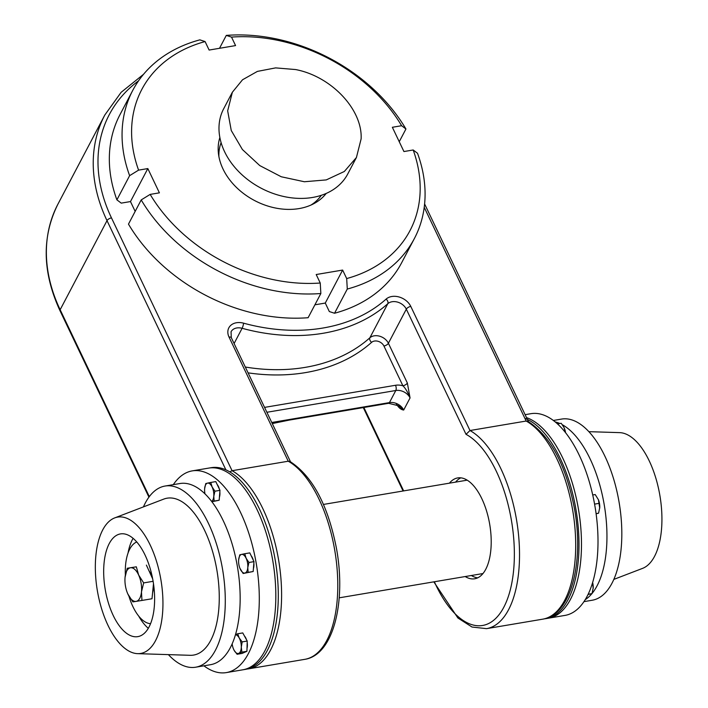 <?xml version="1.0" encoding="UTF-8"?>
<svg xmlns="http://www.w3.org/2000/svg" width="708" height="708" viewBox="0 0 708 708"><rect width="100%" height="100%" fill="white"/><g stroke="black" fill="none" stroke-linecap="round" stroke-linejoin="round"><path stroke-width="1.06" d="M290.484 461.749L231.304 337.672L231.047 331.778A11.363 8.576 -152.3 0 1 242.109 328.291A172.371 130.086 27.7 0 0 387.807 303.688A11.363 8.576 -152.3 0 1 406.321 309.166L466.032 434.34L469.988 430.526L410.782 306.405A15.151 11.434 27.7 0 0 386.099 299.103A168.584 127.228 -152.3 0 1 243.596 323.175A15.151 11.434 27.7 0 0 229.038 337.096L288.245 461.218L289.953 461.448C312.564 476.174 328.096 505.317 336.548 548.868C346.265 602.251 333.344 655.086 304.785 659.343A102.288 47.701 80.4 0 0 337.07 568.586A102.288 47.701 80.4 0 0 288.245 461.218L232.065 470.705L111.475 217.887A168.584 127.228 -152.3 0 1 138.582 80.792M433.818 581.852L457.89 617.978L472.006 627.031L486.529 628.651A102.288 47.701 -99.6 0 0 518.814 537.894A102.288 47.701 -99.6 0 0 469.988 430.526L526.168 421.039L527.876 421.269C550.718 436.208 566.32 465.714 574.666 509.804C584.02 562.851 571.046 614.916 542.709 619.173A102.288 47.701 80.4 0 0 574.985 528.416A102.288 47.701 80.4 0 0 526.168 421.039L424.216 207.311M229.773 471.847L232.065 470.705A102.288 47.701 -99.6 0 1 280.89 578.073A102.288 47.701 -99.6 0 1 248.614 668.83L304.785 659.343M407.357 383.028A3.788 1.752 -25.5 0 1 402.896 385.78C405.454 388.223 407.843 392.267 410.056 397.931L407.357 383.028L388.391 343.256A3.788 1.752 -25.5 0 1 383.931 346.017L402.896 385.78A15.151 11.434 27.7 0 0 395.515 385.276A3.788 1.77 80.4 0 1 395.799 390.506A11.363 8.576 -152.3 0 1 410.056 397.931L403.693 410.029L398.675 405.728M449.43 483.166A51.144 23.851 80.4 0 1 457.678 477.927A51.144 23.851 80.4 0 1 486.529 510.866A51.144 23.851 80.4 0 1 485.732 569.312A51.144 23.851 80.4 0 1 474.714 578.781A51.144 23.851 80.4 0 1 465.2 576.551M477.714 577.834A51.144 23.851 80.4 0 1 471.351 575.507M455.58 482.121A51.144 23.851 80.4 0 1 460.828 477.838M417.516 153.264L413.189 149.981A151.539 114.369 -152.3 0 1 346.69 278.563L347.283 289.05A159.114 120.086 27.7 0 0 414.384 238.534A159.114 120.086 27.7 0 0 417.516 153.264M347.283 289.05L334.548 313.246L329.326 311.555L325.282 303.059L342.637 270.067L346.69 278.563M414.384 238.534L401.657 262.73A159.114 120.086 -152.3 0 1 334.548 313.246M226.294 35.4L231.516 37.099A151.539 114.369 -152.3 0 1 401.613 125.714L405.941 128.998A159.114 120.086 27.7 0 0 226.294 35.4L219.507 48.303M405.941 128.998L399.241 141.715M413.189 149.981L403.932 151.547L392.356 127.281L401.613 125.714M320.848 293.519L320.246 283.023A151.539 114.369 -152.3 0 1 150.158 194.399L141.202 199.922A159.114 120.086 27.7 0 0 320.848 293.519L308.113 317.715A159.114 120.086 -152.3 0 1 128.475 224.117L141.202 199.922M135.166 211.4L130.476 201.568L147.83 168.575L159.406 192.841L150.158 194.399M129.626 175.655L138.582 170.132A151.539 114.369 -152.3 0 1 205.081 41.56L199.86 39.86A159.114 120.086 27.7 0 0 132.75 90.385A159.114 120.086 27.7 0 0 129.626 175.655L116.9 199.851A159.114 120.086 -152.3 0 1 120.024 114.581L132.75 90.385M130.476 201.568L121.227 203.125L116.9 199.851M138.582 170.132L147.83 168.575M320.246 283.023L316.202 274.527L342.637 270.067M325.282 303.059L314.901 304.812M231.516 37.099L235.569 45.586L209.126 50.056L205.081 41.56M326.193 193.443A60.614 45.746 -152.3 0 1 273.014 207.479A60.614 45.746 -152.3 0 1 223.011 168.991A60.614 45.746 -152.3 0 1 219.869 137.511M133.113 538.346A52.091 24.293 -99.6 0 0 128.033 553.098M138.662 616.031A52.091 24.293 -99.6 0 0 148.299 628.297M128.644 634.669A52.091 24.293 80.4 0 1 104.014 579.879A52.091 24.293 80.4 0 1 120.466 533.912A52.091 24.293 80.4 0 1 153.096 581.233A52.091 24.293 80.4 0 1 137.812 636.634A52.091 24.293 80.4 0 1 128.644 634.669M162.946 604.729A69.136 32.241 80.4 0 1 137.635 653.652A69.136 32.241 80.4 0 1 97.35 590.64A69.136 32.241 80.4 0 1 114.705 517.902A69.136 32.241 80.4 0 1 162.946 604.729M114.705 517.902L163.752 499.105A79.553 37.099 80.4 0 1 219.259 599.003A79.553 37.099 80.4 0 1 190.125 655.307L137.635 653.652M143.432 506.893A91.872 42.843 80.4 0 1 165.061 486.042A91.872 42.843 80.4 0 1 225.277 602.473A91.872 42.843 80.4 0 1 195.656 667.21A91.872 42.843 80.4 0 1 168.38 654.617M165.061 486.042L179.938 483.529A91.872 42.843 80.4 0 1 240.154 599.959A91.872 42.843 80.4 0 1 210.533 664.697L195.656 667.21M613.818 579.401L642.545 568.382A69.136 32.241 -99.6 0 0 647.882 458.147A69.136 32.241 -99.6 0 0 619.624 432.632L588.87 431.668M583.958 601.641L592.189 600.242A91.872 42.843 -99.6 0 0 621.394 545.656A91.872 42.843 -99.6 0 0 603.163 452.695A91.872 42.843 -99.6 0 0 561.594 419.074L553.364 420.464M592.092 593.419A91.872 42.843 -99.6 0 0 588.286 455.209A91.872 42.843 -99.6 0 0 562.373 424.756M559.833 423.499A91.872 42.843 -99.6 0 0 555.222 421.924M585.233 599.649A91.872 42.843 -99.6 0 0 591.915 593.631M544.399 618.819A102.288 47.701 -99.6 0 0 546.01 618.615L548.488 618.19A102.288 47.701 -99.6 0 0 580.241 521.955A102.288 47.701 -99.6 0 0 526.522 417.623A102.288 47.701 -99.6 0 1 575.418 494.405A102.288 47.701 -99.6 0 1 570.524 599.242A102.288 47.701 -99.6 0 1 548.488 618.19L565.011 615.402A102.288 47.701 -99.6 0 0 587.047 596.446A102.288 47.701 -99.6 0 0 588.64 479.573A102.288 47.701 -99.6 0 0 530.947 413.684L525.115 414.676M173.301 484.653A102.288 47.701 80.4 0 1 192.24 470.882A102.288 47.701 80.4 0 1 256.305 563.798A102.288 47.701 80.4 0 1 226.303 672.6A102.288 47.701 80.4 0 1 203.895 665.821M226.303 672.6L245.304 669.387A102.288 47.701 -99.6 0 0 275.306 560.594A102.288 47.701 -99.6 0 0 211.241 467.678L208.763 468.094A102.288 47.701 80.4 0 1 272.828 561.01A102.288 47.701 80.4 0 1 242.826 669.812A102.288 47.701 -99.6 0 0 272.828 561.01A102.288 47.701 -99.6 0 0 208.763 468.094L192.24 470.882M227.666 110.837L232.366 92.235L242.525 79.774L257.393 71.402L275.633 67.888L295.572 69.552C331.202 76.296 362.646 109.457 361.124 138.892L356.425 157.495L344.327 171.486L326.255 179.912L304.36 181.744L281.28 176.77L259.774 165.583L242.401 149.521L231.259 130.52L227.666 110.837M221.108 142.627A56.826 42.887 27.7 0 0 218.887 154.185A56.826 42.887 27.7 0 0 218.914 156.645M310.971 205.063A56.826 42.887 27.7 0 0 321.282 195.32M232.366 92.235L223.693 108.731A70.083 52.896 27.7 0 0 218.993 127.334A70.083 52.896 27.7 0 0 272.607 193.266A70.083 52.896 27.7 0 0 347.743 173.991L356.425 157.495M546.01 618.615A102.288 47.701 -99.6 0 0 577.852 523.221A102.288 47.701 -99.6 0 0 524.876 418.339M588.021 594.516L592.03 593.596L593.207 587.861A9.47 4.416 80.4 0 1 593.216 587.861L593.207 587.861A9.47 4.416 80.4 0 0 592.64 582.489M593.171 588.534L592.614 582.551M592.224 583.826L592.835 583.719M588.144 594.251L592.03 593.596M596.101 513.778L598.579 513.185L599.756 507.459A9.47 4.416 80.4 0 1 599.756 507.45L599.756 507.459A9.47 4.416 80.4 0 0 598.472 499.821L595.207 494.556L592.72 494.972M599.72 508.123L598.464 499.795A9.47 4.416 80.4 0 1 598.472 499.821L598.464 499.795M594.578 504.123L599.384 503.308M596.083 513.61L598.579 513.185M565.488 432.588L564.028 427.517L561.205 423.269L557.488 423.897M564.471 428.535L564.462 428.508A9.47 4.416 80.4 0 1 564.471 428.535A9.47 4.416 80.4 0 1 565.55 432.668M241.525 554.417L244.756 553.736L246.11 558.24A9.47 4.416 -99.6 0 0 241.525 554.417A9.47 4.416 -99.6 0 0 238.64 559.922L239.773 554.851L241.525 554.417M248.933 562.488L247.791 567.55A9.47 4.416 -99.6 0 0 246.11 558.24L248.933 562.488L253.977 561.639L253.172 571.515L243.145 573.489L239.888 568.232A9.47 4.416 -99.6 0 0 240.322 569.232A9.47 4.416 -99.6 0 0 244.897 573.055A9.47 4.416 -99.6 0 0 247.791 567.55L248.127 572.365L243.145 573.489M238.596 560.594L238.64 559.922A9.47 4.416 -99.6 0 0 238.596 560.594A9.47 4.416 -99.6 0 0 239.879 568.214L239.897 568.25M253.977 561.639L249.8 552.886L244.756 553.736M253.172 571.515L248.127 572.365M251.19 555.789A8.408 3.921 80.4 0 1 253.314 560.232M253.853 563.179A8.408 3.921 80.4 0 1 253.429 568.427M207.524 483.13L210.754 482.449L212.108 486.954A9.47 4.416 -99.6 0 0 207.524 483.13A9.47 4.416 -99.6 0 0 204.639 488.635L205.771 483.564L207.524 483.13M214.931 491.202L213.789 496.264A9.47 4.416 -99.6 0 0 212.108 486.954L214.931 491.202L219.976 490.352L219.17 500.229L211.913 501.733M211.674 501.423A9.47 4.416 -99.6 0 0 213.789 496.264L214.126 501.078L211.789 501.574M204.594 489.308L204.639 488.635A9.47 4.416 -99.6 0 0 204.594 489.308A9.47 4.416 -99.6 0 0 204.984 493.839M219.976 490.352L215.798 481.599L210.754 482.449M219.17 500.229L214.126 501.078M217.188 484.502A8.408 3.921 80.4 0 1 219.312 488.954M219.852 491.892A8.408 3.921 80.4 0 1 219.427 497.14M235.507 634.58L237.711 633.775L239.207 637.961L242.18 641.899L241.295 647.147A9.47 4.416 -99.6 0 0 239.207 637.961A9.47 4.416 -99.6 0 0 235.445 634.775M241.879 652.148L238.746 653.334A9.47 4.416 -99.6 0 0 241.295 647.147L241.879 652.148L246.924 651.289L242.145 653.413L237.1 654.263L234.127 650.333A9.47 4.416 -99.6 0 0 238.746 653.334L237.1 654.263M232.162 643.837A9.47 4.416 -99.6 0 0 233.339 648.625A9.47 4.416 -99.6 0 0 234.127 650.333L233.357 648.67M242.18 641.899L247.225 641.05L242.756 632.925L237.711 633.775M247.225 641.05L246.924 651.289M244.41 635.934A8.408 3.921 80.4 0 1 246.455 639.634M247.181 642.607A8.408 3.921 80.4 0 1 247.012 648.404M150.556 623.686A41.675 19.435 80.4 0 1 128.918 596.127M125.369 575.108A41.675 19.435 80.4 0 1 136.75 541.956M130.467 567.763L136.325 566.816L138.671 575.082A17.045 7.947 -99.6 0 0 130.467 567.763A17.045 7.947 -99.6 0 0 125.068 577.25L127.263 568.259L130.467 567.763M143.662 582.905L141.476 591.897A17.045 7.947 -99.6 0 0 138.671 575.082L143.662 582.905L153.105 581.312M141.936 600.446L136.078 601.393A17.045 7.947 -99.6 0 0 141.476 591.897L141.936 600.446L152.008 598.747L153.486 583.737M127.874 594.065L127.281 592.658A17.045 7.947 -99.6 0 0 127.874 594.065A17.045 7.947 -99.6 0 0 136.078 601.393L132.874 601.889L127.874 594.065M124.962 578.887L125.068 577.25A17.045 7.947 -99.6 0 0 124.962 578.932A17.045 7.947 -99.6 0 0 127.272 592.64L127.29 592.676M136.325 566.816L127.263 568.259M146.397 565.117L152.662 578.852M148.901 570.586A15.753 7.346 80.4 0 1 152.043 577.48M153.335 585.277A15.753 7.346 80.4 0 1 152.601 592.729M466.032 434.34A98.501 45.931 80.4 0 1 511.291 585.596A98.501 45.931 80.4 0 1 434.367 581.755M149.308 496.635L60.153 309.732A3.788 1.752 154.5 0 0 60.038 310.803C42.338 272.368 41.639 236.799 57.959 204.09A172.371 130.086 -152.3 0 0 60.153 309.732L107.014 220.648A3.788 1.752 -25.5 0 1 111.475 217.887M143.529 74.313L121.13 92.323L104.819 115.006A172.371 130.086 27.7 0 0 107.014 220.648L225.87 469.82M410.782 306.405A3.788 1.752 -25.5 0 0 406.321 309.166L388.391 343.256A11.363 8.576 27.7 0 0 369.877 337.787A3.788 2.39 -131.8 0 0 371.585 342.362A7.576 5.717 -152.3 0 1 383.931 346.017M386.099 299.103A3.788 2.39 -131.8 0 1 387.807 303.688L369.877 337.787A172.371 130.086 -152.3 0 1 245.304 367.027M248.083 372.851A176.159 132.945 27.7 0 0 371.585 342.362M234.1 343.522L242.109 328.291A3.788 0.699 -74.7 0 0 243.596 323.175M396.365 403.923C398.613 407.728 401.055 409.764 403.693 410.029A11.363 8.576 27.7 0 0 389.435 402.604L271.757 422.481M403.649 490.892L363.868 407.489M281.598 421.384A172.371 130.086 -152.3 0 1 272.022 423.03M231.304 337.672A3.788 1.752 154.5 0 0 229.038 337.096M266.889 412.277L395.799 390.506L389.435 402.604A3.788 1.77 -99.6 0 1 388.621 403.303L272.005 423.003M395.515 385.276L264.562 407.392M486.529 628.651L542.709 619.173M528.407 421.57L424.605 203.948M148.928 497.149L60.038 310.803M246.897 669.06L248.614 668.83M403.073 490.989L363.293 407.587M272.279 423.579L289.351 420.074M398.861 405.852L388.621 403.303M104.819 115.006L57.959 204.09M339.203 597.826L482.962 573.551M323.432 504.441L467.191 480.166"/></g></svg>
